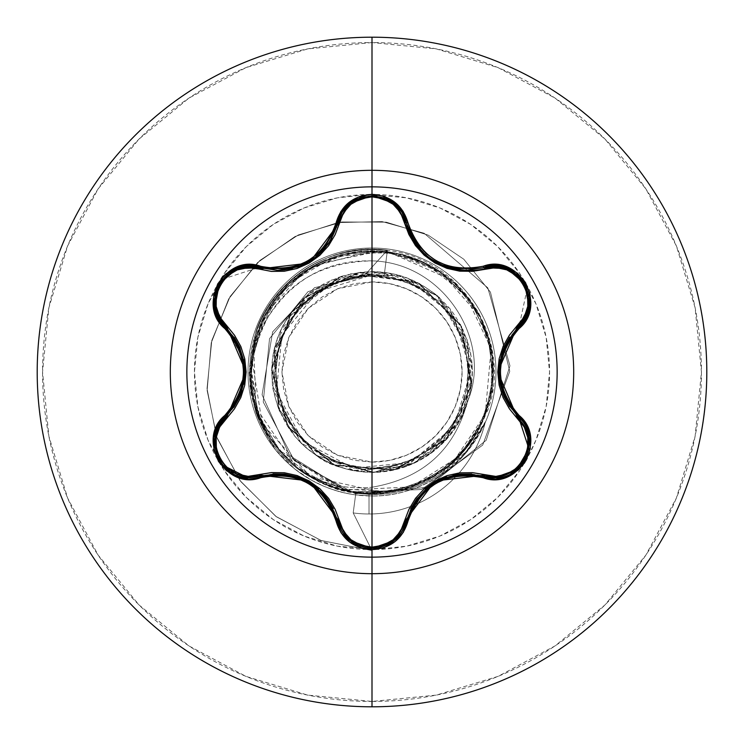 <?xml version="1.0" encoding="UTF-8"?>
<svg xmlns="http://www.w3.org/2000/svg" width="744" height="744" viewBox="0 0 744 744"><rect width="100%" height="100%" fill="white"/><g stroke="black" fill="none" stroke-linecap="round" stroke-linejoin="round"><path stroke-width="0.56" stroke-dasharray="3.72 2.79" d="M372 186.856A185.144 185.144 0 0 0 186.856 372A185.144 185.144 0 0 0 372 557.144A185.144 185.144 0 0 1 186.856 372A185.144 185.144 0 0 1 372 186.856A185.144 185.144 0 0 1 557.144 372A185.144 185.144 0 0 1 372 557.144A185.144 185.144 0 0 0 557.144 372A185.144 185.144 0 0 0 372 186.856M277.661 270.323L259.944 267.719L277.921 270.323M428.005 256.838L416.473 244.804M446.149 266.808L429.409 257.917L443.452 265.803M465.614 270.221L448.102 267.449M448.065 267.44L459.876 269.877M427.791 256.661L429 257.61M444.494 266.213L446.075 266.789M416.426 244.739L424.833 254.132M406.345 222.782L410.251 234.146M526.389 456.844L527.003 455.365M377.831 547.854L372.037 548.328L379.505 547.528M372 462.089A90.089 90.089 0 0 0 462.089 372A90.089 90.089 0 0 0 372 281.911L372 462.089L372 281.911L337.525 288.765L308.295 308.295L288.765 337.525L281.911 372L288.765 406.475L308.295 435.705L337.525 455.235L372 462.089L354.423 460.359L337.525 455.235L321.947 446.902L308.295 435.705L297.098 422.053L288.765 406.475L283.641 389.577L281.911 372L283.641 354.423L288.765 337.525L297.098 321.947L308.295 308.295L321.947 297.098L337.525 288.765L354.423 283.641L372 281.911L389.577 283.641L406.475 288.765L422.053 297.098L435.705 308.295L446.902 321.947L455.235 337.525L460.359 354.423L462.089 372L460.359 389.577L455.235 406.475L446.902 422.053L435.705 435.705L422.053 446.902L406.475 455.235L389.577 460.359L372 462.089M372 275.094L384.229 275.206L418.993 286.524L447.135 309.839L464.721 341.877L469.278 378.119L460.173 413.487L438.69 443.015L407.852 462.554L372 469.371L372 468.032A96.032 96.032 0 0 0 468.032 372A96.032 96.032 0 0 0 372 275.968L372 275.094L371.405 275.131L317.595 291.583L281.892 335.237L276.424 391.502L303.189 441.443L353.288 468.19L409.935 462.591L454.035 426.405L470.664 371.702L454.073 316.842L409.721 280.349L352.433 274.61L301.497 301.711L274.118 352.647L279.642 410.344L316.349 455.356L372 472.449C392.972 472.301 412.111 466.302 429.409 454.426C446.558 442.308 458.834 426.424 466.237 406.773L470.701 353.307L437.24 295.619C401.481 268.035 363.37 264.278 322.915 284.357C284.654 308.36 267.952 342.817 272.788 387.717C282.069 431.911 308.602 459.513 352.405 470.524L406.196 466.451L457.644 424.489C479.294 384.853 477.044 346.62 450.883 309.811C421.197 275.782 384.555 264.669 340.966 276.461L291.908 311.373L271.625 368.057L287.398 426.154L333.554 464.805L393.52 470.115L445.758 440.188L471.501 385.764L461.503 326.402L419.356 283.418L360.198 272.248L305.282 296.912L274.322 348.545L278.451 408.605L316.191 455.523L373.972 472.431L431.036 453.273L466.907 404.913L468.673 344.732L435.724 294.354L379.886 271.858L321.213 285.333L280.776 329.936L273.113 389.651L300.967 443.024L354.339 470.887L414.055 463.224L458.657 422.797L472.142 364.123L449.655 308.276L399.268 275.317L339.097 277.094L290.737 312.954L271.569 370.028L288.477 427.8L335.386 465.539L395.445 469.678L447.088 438.728L471.752 383.811L460.592 324.654L417.607 282.497L358.236 272.499L303.812 298.242L273.885 350.471L279.195 410.437L294.968 436.477L305.7 447.451L317.911 456.593C329.471 465.949 348.927 471.138 376.287 472.161L413.515 463.14L440.922 444.549L467.39 401.816C493.17 342.361 444.614 262.567 372 260.874L372 194.444A177.556 177.556 0 0 0 194.444 372A177.556 177.556 0 0 0 372 549.556L372 495.988A123.988 123.988 0 0 1 248.012 372A123.988 123.988 0 0 1 372 248.012A123.988 123.988 0 0 1 485.135 422.741L485.367 421.783C471.008 448.474 455.7 466.116 439.444 474.737C417.059 488.287 394.571 494.844 372 494.416L372 487.218C422.787 478.504 454.584 450.036 467.39 401.816C454.584 450.036 422.787 478.504 372 487.218L372 494.416L369.005 494.369L369.005 513.983A119.524 119.524 0 0 1 353.195 512.932L355.818 493.319L369.005 494.369L355.818 493.319L308.351 475.89C328.467 485.544 349.68 489.32 372 487.218C349.68 489.32 328.467 485.544 308.351 475.89C283.576 461.196 266.147 440.206 256.066 412.911L250.877 393.037L249.11 372.493L255.862 332.094C265.813 298.251 309.392 243.781 384.443 250.207L453.403 280.786L478.197 311.615L492.007 349.652L492.481 391.019L478.662 430.971L451.32 464.405L413.171 486.502C386.368 495.792 359.492 495.923 332.531 486.892L296.679 467.204L281.688 453.077L269.3 436.682C239.773 382.007 245.725 331.517 287.156 285.212C334.391 244.832 385.001 240.024 438.997 270.797L469.613 299.869L488.185 336.902L493.253 377.217L485.032 416.212C456.732 485.116 388.275 499.382 352.544 491.803C312.238 486.995 255.034 448.567 250.784 378.175C251.77 316.042 281.669 274.908 340.473 254.801C401.425 242.693 447.925 263.274 479.954 316.535C504.609 373.581 494.267 423.364 448.93 465.874C425.177 487.543 359.194 514.429 296.391 466.944C250.096 424.61 239.252 374.604 263.86 316.898C295.331 263.99 341.338 243.139 401.881 254.364L439.369 271.048L469.157 299.265L487.841 335.795L493.291 376.464L484.865 416.621L463.549 451.682L431.762 477.629L393.158 491.514L339.896 489.05L279.372 450.427L257.703 412.836L250.821 365.248L265.134 314.461L303.552 271.774L348.108 253.007L395.483 252.923L438.449 270.444L471.138 301.98L489.701 342.37L492.584 385.755L480.457 426.479L455.747 459.848L422.146 482.521L383.941 492.779L310.462 476.606L262.269 423.857L251.556 357.064L263.413 317.781L287.686 284.692L321.603 261.59L361.277 251.1L402.178 254.439L439.63 271.216L469.343 299.507L487.934 336.093L493.281 376.78L484.753 416.919L463.335 451.924L431.483 477.797L392.832 491.57L351.8 491.682L313.075 478.104L281.083 452.399L259.479 417.505L250.756 377.403L255.88 336.679L274.294 300.009L303.868 271.56L341.245 254.597L382.128 251.054L421.857 261.349L455.886 284.292L480.326 317.26L492.37 356.497L490.659 397.501L475.379 435.584L448.269 466.404L412.446 486.427L372 493.365C307.17 495.281 248.533 437.221 249.975 372C247.538 301.134 316.851 239.391 387.382 250.235L384.229 275.206L372 275.094L372 275.968A96.032 96.032 0 0 0 275.968 372A96.032 96.032 0 0 0 372 468.032L372 469.371L407.852 462.554L438.69 443.015L460.173 413.487L469.278 378.119L464.721 341.877L447.135 309.839L418.993 286.524L384.229 275.206L387.382 250.235L364.746 275.094C310.936 283.511 280.944 314.796 274.778 368.94C271.644 421.969 318.841 470.766 372 469.371L335.591 462.284L304.482 442.094L283.185 411.739L274.787 375.627L280.516 339.013L299.507 307.207L329.015 284.812L364.746 275.094L363.295 274.75L371.405 275.131L317.595 291.583L281.892 335.237L276.424 391.502L303.189 441.443L353.288 468.19L409.935 462.591L454.035 426.405L470.664 371.702L454.073 316.842L409.721 280.349L352.433 274.61L301.497 301.711L274.118 352.647L279.642 410.344L316.349 455.356L372 472.449L372 550.56L320.962 540.451L275.717 516.289L239.987 480.55L216.532 436.626L207.018 388.507L211.817 340.445L230.101 296.549L259.889 260.447L298.26 234.974L341.673 221.972L386.238 222.168L428.116 235.095L463.791 259.228L490.436 292.113L509.752 371.312L482.707 445.079L421.541 489.543L348.927 492.268L289.639 455.598L262.083 394.785L272.648 331.852L314.517 287.677L371.042 275.048L314.517 287.677L272.648 331.852L262.083 394.785L289.639 455.598L348.927 492.268L421.541 489.543L482.707 445.079L509.752 371.312L490.436 292.113L463.791 259.228L428.116 235.095L386.238 222.168L341.673 221.972L298.26 234.974L259.889 260.447L230.101 296.549L211.817 340.445L207.018 388.507L216.532 436.626L239.987 480.55L275.717 516.289L320.962 540.451L372 550.56L321.371 540.59L276.415 516.801L240.749 481.563L217.108 438.197L207.13 390.563L211.24 342.807L228.678 298.958L257.573 262.567L295.126 236.48L337.916 222.568L382.165 221.6L424.108 233.244L487.832 287.882L509.966 365.834L486.195 440.271L427.493 487.329L355.455 493.811L294.419 460.741L263.237 401.974L269.533 338.659L308.007 291.676L363.295 274.75L308.007 291.676L269.533 338.659L263.237 401.974L294.419 460.741L355.455 493.811L427.493 487.329L486.195 440.271L509.966 365.834L487.832 287.882L424.108 233.244L382.165 221.6L337.916 222.568L295.126 236.48L257.573 262.567L228.678 298.958L211.24 342.807L207.13 390.563L217.108 438.197L240.749 481.563L276.415 516.801L321.371 540.59L372 550.56L372 493.365C298.251 496.118 235.597 420.574 252.244 348.183C262.725 286.952 325.584 241.205 387.382 250.235L364.746 275.094L363.295 274.75L372 275.094M372 706.8A334.8 334.8 0 0 0 706.8 372A334.8 334.8 0 0 0 372 37.2A334.8 334.8 0 0 1 706.8 372A334.8 334.8 0 0 1 372 706.8A334.8 334.8 0 0 1 37.2 372A334.8 334.8 0 0 1 372 37.2A334.8 334.8 0 0 0 37.2 372A334.8 334.8 0 0 0 372 706.8M372 701.443A329.443 329.443 0 0 0 701.443 372A329.443 329.443 0 0 0 372 42.557L307.728 48.89L245.929 67.63L188.967 98.078L139.044 139.044L98.078 188.967L67.63 245.929L48.89 307.728L42.557 372L48.89 436.272L67.63 498.071L98.078 555.033L139.044 604.956L188.967 645.922L245.929 676.37L307.728 695.11L372 701.443L436.272 695.11L498.071 676.37L555.033 645.922L604.956 604.956L645.922 555.033L676.37 498.071L695.11 436.272L701.443 372L695.11 307.728L676.37 245.929L645.922 188.967L604.956 139.044L555.033 98.078L498.071 67.63L436.272 48.89L372 42.557A329.443 329.443 0 0 0 42.557 372A329.443 329.443 0 0 0 372 701.443M439.462 476.039C455.849 467.148 471.073 449.385 485.135 422.741A123.988 123.988 0 0 0 372 248.012A123.988 123.988 0 0 1 495.988 372A123.988 123.988 0 0 1 372 495.988C394.711 496.341 417.198 489.691 439.462 476.039C417.496 489.617 395.008 496.267 372 495.988A123.988 123.988 0 0 1 248.012 372A123.988 123.988 0 0 1 372 248.012A123.988 123.988 0 0 0 275.661 450.055C296.558 475.184 323.212 490.129 355.604 494.899L372 495.988L372 549.556A177.556 177.556 0 0 0 549.556 372A177.556 177.556 0 0 0 372 194.444L372 260.874C321.269 262 285.278 283.157 264.036 324.328C253.853 345.346 249.779 366.773 251.816 388.601L254.42 404.996L259.293 420.816L275.661 450.055A123.988 123.988 0 0 1 372 248.012A123.988 123.988 0 0 1 495.988 372A123.988 123.988 0 0 1 372 495.988L355.604 494.899C335.646 491.598 339.617 491.338 333.135 489.747L323.891 486.278L311.345 480.14L294.95 469.148L275.661 450.055C238.889 394.915 248.961 356.748 267.524 317.902C292.764 278.814 327.593 259.805 372 260.874C444.614 262.567 493.17 342.361 467.39 401.816C451.961 444.233 421.597 467.678 376.287 472.161C355.139 472.942 335.683 467.753 317.911 456.593L305.7 447.451L294.968 436.477L279.195 410.437C264.027 367.927 272.23 330.531 303.794 298.26L350.936 273.773L417.607 282.497L460.583 324.654L471.743 383.811L447.079 438.718L395.445 469.678L335.386 465.549L288.467 427.809L271.56 370.028L290.737 312.954L339.097 277.103L399.268 275.327L449.646 308.286L472.142 364.123C473.444 409.265 454.091 442.289 414.073 463.214C372.158 480.057 334.456 473.333 300.967 443.024L272.388 385.029L277.224 338.678L309.541 293.313L370.456 271.551L406.215 277.54L439.276 297.395L463.428 330.373L472.449 372.595L461.903 416.826L431.036 453.273L373.972 472.431L316.191 455.514L278.461 408.605L274.331 348.545L305.282 296.921L360.198 272.257L419.346 283.418L461.494 326.402L471.491 385.764L445.749 440.178L393.52 470.106L333.563 464.795L287.398 426.154L271.634 368.057L291.908 311.373L340.966 276.461L286.896 318.609L331.675 279.986L388.21 272.853L437.835 296.121L467.167 339.831L470.803 390.172L450.911 434.171L414.836 462.861L372 472.449L372 550.56L353.195 512.932L355.604 494.899L353.195 512.932L372 550.56L353.195 512.932L372 550.56L372 493.365L412.455 486.436L448.279 466.414L475.388 435.593L490.668 397.501L492.389 356.497L480.336 317.26L455.895 284.282L421.867 261.33L382.128 251.044L341.245 254.578L303.868 271.551L274.285 299.999L255.871 336.679L250.747 377.403L259.479 417.505L281.083 452.399L313.075 478.104L351.8 491.672L392.832 491.561L431.483 477.788L463.335 451.915L484.744 416.919L493.263 376.78L487.925 336.093L469.334 299.516L439.62 271.225L402.169 254.448L361.277 251.119L321.603 261.59L287.696 284.701L263.423 317.781L251.556 357.064C243.028 415.645 284.05 475.937 341.673 489.533C401.239 500.945 447.005 480.875 478.978 429.353C504.19 374.195 495.569 324.97 453.096 281.688C405.508 244.116 355.66 240.814 303.552 271.774C249.603 310.648 248.663 364.579 251.444 386.034C254.783 418.258 270.807 446.037 299.534 469.362C334.205 491.021 365.406 498.406 393.158 491.514C453.496 476.634 486.874 438.281 493.291 376.464C496.481 336.344 470.366 272.499 401.881 254.364L373.469 250.635L311.717 266.659L277.196 296.214L253.658 345.039L256.057 407.898L296.391 466.944C343.756 506.478 420.5 500.563 461.252 454.249C496.239 412.25 502.479 366.346 479.954 316.535L440.904 272.081L387.922 251.677L333.805 256.792L289.137 283.315L260.605 323.817L250.644 369.861L258.094 413.924L279.372 450.427L344.388 490.184L411.069 486.911L459.364 456.249L485.032 416.212L491.124 348.787L465.344 294.438L423.81 262.251L380.379 250.933L315.809 264.427L287.156 285.212C245.706 331.517 239.754 382.007 269.3 436.682L281.688 453.077L296.679 467.204C314.135 479.257 326.086 485.823 332.531 486.892C359.278 495.932 386.164 495.802 413.171 486.502L451.72 464.051L487.515 411.004C514.271 340.613 460.164 255.508 384.443 250.207C305.71 244.023 264.632 301.85 255.862 332.094L249.938 386.471L256.066 412.911C266.054 440.104 283.483 461.094 308.351 475.89L319.939 482.428L330.252 486.892C337.646 488.882 332.856 489.338 355.818 493.319L353.195 512.932A119.524 119.524 0 0 0 485.135 422.741L466.163 452.668L439.462 476.039M524.306 463.279L519.638 470.645L497.55 497.55L470.645 519.638L439.946 536.043L406.643 546.152L374.967 549.537L337.358 546.152L304.054 536.043L273.355 519.638L246.45 497.55L224.363 470.645L207.957 439.946L197.848 406.643L194.444 372L197.848 337.358L207.957 304.054L224.363 273.355L246.45 246.45L273.355 224.363L304.054 207.957L337.358 197.848L369.126 194.463M369.145 194.463L406.643 197.848L439.946 207.957L470.645 224.363L497.55 246.45L519.638 273.355L536.043 304.054L546.152 337.358L549.556 372L546.152 406.643L536.043 439.946L527.161 458.332M369.005 513.983A119.524 119.524 0 0 0 485.367 421.783L485.135 422.741A119.524 119.524 0 0 1 353.195 512.932A119.524 119.524 0 0 0 369.005 513.983L369.005 494.369L372 494.416C394.887 494.769 417.365 488.213 439.444 474.737L466.237 451.552L485.367 421.783A119.524 119.524 0 0 1 369.005 513.983M372 275.968L353.261 277.81L335.246 283.278L318.646 292.15L304.091 304.091L292.15 318.646L283.278 335.246L277.81 353.261L275.968 372L277.81 390.74L283.278 408.754L292.15 425.354L304.091 439.909L318.646 451.85L335.246 460.722L353.261 466.19L372 468.032L390.74 466.19L408.754 460.722L425.354 451.85L439.909 439.909L451.85 425.354L460.722 408.754L466.19 390.74L468.032 372L466.19 353.261L460.722 335.246L451.85 318.646L439.909 304.091L425.354 292.15L408.754 283.278L390.74 277.81L372 275.968M249.203 477.76L247.715 477.704M222.856 465.233L219.359 460.266M216.811 454.928L215.202 449.264M215.137 448.892L215.007 436.858M217.006 429.558L218.624 426.052M337.153 518.977L330.913 504.19M330.838 504.069L327.639 499.178M322.496 492.984L319.027 489.589M318.767 489.357L299.944 477.843M299.776 477.778L297.191 476.848M283.845 473.993L273.727 473.807M273.662 473.807L259.963 476.272M425.224 489.506L406.345 521.219L403.22 529.533M402.002 531.653L401.397 532.602M365.983 547.807L349.857 540.479M344.072 534.545L341.989 531.514M471.519 473.984L483.851 476.3M480.977 475.518L471.724 474.002M459.839 474.123L459.364 474.179M453.291 475.184L439.76 479.815M439.537 479.917L435.184 482.242M433.241 483.433L430.246 485.469M509.342 406.261L518.587 417.142M516.708 328.69L507.027 341.487M506.952 341.617L504.32 346.825M501.521 354.377L500.321 359.082M500.247 359.426L499.689 381.486M499.717 381.663L504.097 396.654M504.404 397.343L509.296 406.205M484.195 267.598L493.3 266.175M495.048 266.185L496.583 266.25M521.274 278.907L524.827 284.05M527.133 288.97L519.098 326.356M407.414 226.697L408.679 230.37M409.088 231.421L410.446 234.565M421.727 251.109L424.964 254.262M426.303 255.434L429.967 258.326M437.109 262.837L440.885 264.706M461.317 270.016L465.4 270.221M371.814 195.672L364.021 196.593M401.76 211.956L402.058 212.421M279.688 270.286L282.804 270.109M292.532 268.5L284.692 269.923M298.167 266.817L304.324 264.269M306.928 262.939L309.96 261.191M311.913 259.944L314.331 258.252M328.225 243.995L336.446 227.404M337.311 224.446L331.768 238.294M243.623 359.343L225.599 327.137L219.703 319.855M216.737 289.267L219.424 283.622M222.53 279.158L258.931 267.431M227.869 414.603L233.802 407.359M241.995 390.814L244.748 376.771M244.767 376.529L244.934 371.6M244.878 369.322L244.609 365.704M218.987 459.625L222.521 464.823M214.923 447.618L216.913 455.179M218.82 425.68L218.038 427.196M273.067 473.854L259.944 476.281M311.392 483.712L305.784 480.457M297.209 476.858L284.599 474.068M327.407 498.861L318.59 489.208M337.72 521.181L333.247 508.571M349.913 540.525L352.889 542.674M360.468 546.375L367.183 547.993M410.781 508.729L406.345 521.219M438.43 480.475L432.71 483.777M425.475 489.282L416.77 498.796M459.597 474.151L446.828 476.96M509.677 406.754L518.336 416.9M499.047 368.633L499.038 375.116M504.162 347.188L500.201 359.65M518.336 327.1L509.649 337.274M524.743 283.91L519.889 277.335M517.843 275.317L517.154 274.703M528.975 306.984L529.347 303.515M528.779 294.791L526.622 287.686M525.227 318.097L525.469 317.632M361.175 197.383L360.403 197.644M394.125 203.447L391.456 201.494M383.644 197.634L376.315 195.932M319.343 254.123L327.63 244.832M297.963 266.882L299.079 266.492M302.148 265.255L310.722 260.716M311.336 260.326L313.922 258.549M314.256 258.308L315.856 257.089M219.266 283.882L216.076 291.257M215.351 294.038L215.165 294.94M237.206 268.565L234.016 269.979M226.743 274.834L221.675 280.246M248.701 266.259L248.18 266.278M234.221 337.246L225.599 327.137M244.85 375.292L244.841 368.689M243.688 359.668L239.81 347.374M239.81 396.617L243.688 384.323M225.599 416.863L233.914 407.191"/><path stroke-width="1.12" d="M401.955 531.737L406.345 521.219L407.982 521.181C420.639 485.255 445.721 470.775 483.209 477.75C518.243 491.012 548.17 439.211 519.117 415.478C494.276 386.517 494.276 357.529 519.117 328.523C548.142 304.845 518.308 252.997 483.209 266.25C445.758 273.243 420.686 258.773 407.982 222.819C402.727 205.167 390.74 195.681 372 194.351L372 186.856A185.144 185.144 0 0 1 557.144 372A185.144 185.144 0 0 1 372 557.144A185.144 185.144 0 0 1 186.856 372A185.144 185.144 0 0 1 372 186.856L372 194.351L359.752 196.453L348.936 202.48L340.78 211.64L332.187 234.202L326.021 244.655L317.837 253.667L307.877 260.902L296.651 265.915L284.719 268.51L272.574 268.621L248.357 264.799L235.997 267.552L225.413 274.22L217.769 283.855L213.733 295.322L213.64 307.421L217.49 318.944L232.677 337.618L238.629 348.173L242.33 359.752L243.614 371.981L242.349 384.192L238.638 395.808L232.677 406.373L217.285 425.447L213.5 437.528L213.993 450.027L218.522 461.457L226.446 470.673L236.88 476.792L248.794 479.22L272.574 475.379L284.71 475.49L296.605 478.066L307.849 483.089L317.8 490.296L326.012 499.336L332.187 509.789L340.984 532.685L349.55 542.004L360.617 547.835L372 549.649L372 557.144A185.144 185.144 0 0 1 186.856 372A185.144 185.144 0 0 1 372 186.856L372 170.311A201.689 201.689 0 0 1 573.689 372A201.689 201.689 0 0 1 372 573.689L372 706.8A334.8 334.8 0 0 0 706.8 372A334.8 334.8 0 0 0 372 37.2L372 170.311A201.689 201.689 0 0 0 170.311 372A201.689 201.689 0 0 0 372 573.689L372 557.144L372 573.689A201.689 201.689 0 0 0 573.689 372A201.689 201.689 0 0 0 372 170.311L372 186.856A185.144 185.144 0 0 1 557.144 372A185.144 185.144 0 0 1 372 557.144L372 549.649C390.74 548.328 402.727 538.833 407.982 521.181L406.345 521.219L394.06 540.609L372.037 548.328L365.983 547.807M218.624 426.052L225.599 416.863A1.786 0.558 -133.4 0 0 226.241 418.342C199.913 439.537 227.543 487.227 258.977 474.979L309.16 480.959L339.329 521.367C343.942 537.196 354.832 545.789 372 547.156C389.177 545.836 400.095 537.242 404.745 521.404L434.998 480.996L485.014 475.053C516.531 487.255 544.022 439.49 517.694 418.388L497.783 371.944L517.694 325.612C544.041 304.445 516.466 256.727 485.014 268.947C445.126 276.089 418.37 260.642 404.745 222.596C400.095 206.758 389.186 198.174 372 196.844L383.225 198.76L393.102 204.247L400.505 212.533L408.893 234.527L415.459 245.585L424.201 255.192L434.896 262.948L446.939 268.352L459.68 271.151L472.552 271.318L495.848 267.58L506.711 269.839L516.383 275.624L523.664 284.385L527.608 295.07L527.784 306.361L524.297 316.916L509.417 335.172L503.111 346.397L499.159 358.785L497.783 371.944L499.131 385.094L503.084 397.538L509.389 408.782L524.297 427.084L527.784 437.612L527.617 448.883L523.692 459.569L516.42 468.339L506.738 474.151L495.848 476.411L472.607 472.682L459.746 472.84L447.06 475.611L434.998 480.996L424.294 488.724L415.496 498.359L408.912 509.426L400.495 531.467L393.102 539.753L383.234 545.24L372 547.156L372 196.844C354.842 198.202 343.951 206.795 339.329 222.633A1.786 0.558 13.3 0 0 337.72 222.809L329.852 241.549L316.116 256.875L297.963 266.882L277.661 270.323L259.944 267.719A1.786 0.558 -73.3 0 0 258.977 269.021L271.402 271.402L284.273 271.253L296.977 268.491L309.058 263.097L319.771 255.359L328.578 245.706L335.163 234.63L343.551 212.57L350.936 204.284L360.775 198.788L372 196.844L372 547.156L360.784 545.222L350.936 539.726L343.551 531.421L335.181 509.417L328.616 498.341L319.864 488.724L309.16 480.959L297.098 475.556L284.338 472.747L271.458 472.589L248.152 476.346L237.29 474.105L227.608 468.329L220.317 459.587L216.355 448.902L216.169 437.612L219.647 427.047L234.5 408.791L240.796 397.566L244.739 385.197L246.106 372.056L244.767 358.924L240.823 346.49L234.527 335.256L219.647 316.953L216.169 306.416L216.346 295.145L220.289 284.468L227.571 275.699L237.262 269.905L248.143 267.654L258.977 269.021A1.786 0.558 106.7 0 1 259.935 267.719L248.701 266.259M416.473 244.804L414.241 241.512L406.345 222.782L407.414 226.697M429 257.61L428.005 256.838M448.102 267.449L446.149 266.808M446.075 266.789L448.065 267.44M459.876 269.877L466.395 270.23L484.056 267.645A1.786 0.558 -106.6 0 1 485.014 268.947A1.786 0.558 73.4 0 0 484.056 267.645L507.008 268.603L524.706 283.836L529.003 306.779L518.336 327.1L516.708 328.69M443.452 265.803L444.494 266.213M414.194 241.447L416.426 244.739M424.833 254.132L427.791 256.661M410.251 234.146L414.101 241.288M528.482 434.543L518.336 416.9L528.519 434.682L526.966 455.458L513.899 471.78L494.146 477.834L513.89 471.78L526.389 456.844M527.003 455.365L528.51 434.645M394.134 540.553L401.732 532.09M379.505 547.528L394.022 540.637M259.963 476.272L259.954 476.281A1.786 0.558 73.3 0 1 258.977 474.979A1.786 0.558 -106.7 0 0 259.944 476.281L249.203 477.76M372 37.2A334.8 334.8 0 0 1 706.8 372A334.8 334.8 0 0 1 372 706.8A334.8 334.8 0 0 1 37.2 372A334.8 334.8 0 0 1 372 37.2A334.8 334.8 0 0 0 37.2 372A334.8 334.8 0 0 0 372 706.8L372 573.689A201.689 201.689 0 0 1 170.311 372A201.689 201.689 0 0 1 372 170.311L372 37.2M527.161 458.332L524.306 463.279M247.715 477.704L222.856 465.233M219.359 460.266L216.811 454.928M215.007 436.858L217.006 429.558M341.989 531.514L337.72 521.181A1.786 0.558 166.7 0 0 339.329 521.367A1.786 0.558 -13.3 0 1 337.72 521.191L337.153 518.977M327.639 499.178L322.496 492.984M296.912 476.755L284.645 474.077L308.509 481.935L327.267 498.675L342.101 531.709M284.357 474.04L283.845 473.993M404.745 521.404A1.786 0.558 -166.6 0 0 406.345 521.219A1.786 0.558 13.4 0 1 404.745 521.404M403.22 529.533L402.002 531.653M401.397 532.602L394.301 540.414M394.06 540.609L377.831 547.854M349.857 540.479L344.072 534.545M485.014 475.053A1.786 0.558 -73.4 0 1 484.056 476.355A1.786 0.558 106.6 0 0 485.014 475.053M483.851 476.3L480.977 475.518M471.724 474.002L459.839 474.123M528.845 448.846L516.587 469.771L494.146 477.834L484.056 476.355C445.377 469.241 419.477 484.195 406.345 521.219L416.798 498.759L435.519 482.047L459.364 474.179L453.291 475.184M435.184 482.242L433.241 483.433M430.246 485.469L425.224 489.506M517.694 418.388A1.786 0.558 133.3 0 0 518.336 416.9A1.786 0.558 -46.7 0 1 517.694 418.388M518.587 417.142L528.872 448.725M517.694 325.612A1.786 0.558 -133.3 0 1 518.336 327.09A1.786 0.558 46.7 0 0 517.694 325.612M504.32 346.825L501.521 354.377M499.038 375.116L500.266 384.62M500.266 384.648L504.079 396.617L498.954 372.019L504.069 347.402L525.227 318.097M504.19 396.877L504.404 397.343M493.3 266.175L495.048 266.185M496.583 266.25L506.738 268.491M506.934 268.575L521.274 278.907M524.827 284.05L527.133 288.97M519.098 326.356L518.336 327.1C492.779 357.055 492.779 386.992 518.336 416.9L504.079 396.617M404.745 222.596A1.786 0.558 166.6 0 1 406.345 222.782A1.786 0.558 -13.4 0 0 404.745 222.596M408.679 230.37L409.088 231.421M410.446 234.565L421.727 251.109M424.964 254.262L426.303 255.434M429.967 258.326L437.109 262.837M440.885 264.706L461.317 270.016M402.058 212.421L406.345 222.782L407.982 222.819L403.071 211.287L394.506 201.977L383.43 196.156L372 194.351C353.288 195.709 341.31 205.214 336.093 222.856L337.72 222.819L342.11 212.291L337.72 222.819A1.786 0.558 -166.7 0 1 339.329 222.633L309.058 263.097L258.977 269.021C227.478 256.782 199.931 304.529 226.241 325.658A1.786 0.558 -46.6 0 0 225.599 327.137A1.786 0.558 133.4 0 1 226.241 325.658L246.106 372.056L226.241 418.342A1.786 0.558 46.6 0 1 225.599 416.863L227.869 414.603M342.175 212.18L349.773 203.586M258.931 267.431L277.661 270.323C308.825 268.138 328.839 252.309 337.72 222.819L350.006 203.4L371.814 195.672M376.315 195.932L372.019 195.672L394.06 203.391L406.345 222.782L401.983 212.31M394.264 203.558L401.76 211.956M278.014 270.323L279.688 270.286M282.804 270.109L292.532 268.5M304.324 264.269L306.928 262.939M309.96 261.191L311.913 259.944M314.331 258.252L328.225 243.995M336.446 227.404L337.311 224.446M219.703 319.855L214.997 307.067L218.494 317.707M214.96 306.853L216.737 289.267M219.424 283.622L222.53 279.158M233.802 407.359L239.633 397.017M218.699 318.097L239.828 347.411L244.934 371.981L239.828 396.571L241.995 390.814M244.934 371.6L244.878 369.322M244.609 365.704L243.623 359.343M230.101 471.733L249.817 477.76L230.054 471.705L216.988 455.384L215.444 434.626L225.599 416.863L218.82 425.68M216.913 455.179L218.987 459.625M222.521 464.823L230.073 471.715M218.038 427.196L215.462 434.524L214.923 447.618M239.828 396.571L225.599 416.863L224.818 415.431C195.812 439.146 225.711 490.966 260.791 477.667L259.944 476.281L284.645 474.077M284.599 474.068L273.067 473.854M305.784 480.457L297.209 476.858M318.59 489.208L311.392 483.712M333.247 508.571L327.407 498.861M352.889 542.674L360.468 546.375M367.183 547.993L372.037 548.328L349.996 540.59L337.72 521.181C324.551 484.074 298.623 469.101 259.944 476.281L249.817 477.76C219.108 479.657 202.21 436.124 225.599 416.863C251.091 386.927 251.091 357.018 225.599 327.137L214.951 306.779L219.294 283.836L237.011 268.64L259.944 267.719L260.791 266.333L259.944 267.719C226.576 255.09 197.978 304.473 225.599 327.137L224.818 328.569L225.599 327.137M342.389 532.155L349.457 540.153M459.364 474.179L494.146 477.834L484.056 476.355L483.209 477.75L484.056 476.355L494.146 477.834C524.818 479.75 541.79 436.198 518.336 416.9L519.117 415.478L518.336 416.9M416.77 498.796L410.781 508.729M432.71 483.777L425.475 489.282M446.828 476.96L438.43 480.475M471.519 473.984L459.597 474.151M504.097 396.654L509.677 406.754M500.201 359.65L499.047 368.633M509.649 337.274L504.162 347.188M506.72 268.491L495.774 266.203M495.327 266.194L484.056 267.645C517.489 255.053 545.957 304.519 518.336 327.1L519.117 328.523L518.336 327.1M519.889 277.335L517.843 275.317M517.154 274.703L506.878 268.547M529.347 303.515L528.779 294.791M526.622 287.686L524.743 283.91M525.469 317.632L528.975 306.984M349.68 203.661L342.324 211.947M364.021 196.593L361.175 197.383M360.403 197.644L349.894 203.493M391.456 201.494L383.644 197.634M401.714 211.882L394.58 203.819M350.006 203.4L372.037 195.672L394.06 203.391M329.964 241.372L331.768 238.294M316.209 256.81L319.343 254.123M327.63 244.832L329.88 241.493M299.079 266.492L302.148 265.255M310.722 260.716L311.336 260.326M277.661 270.323L284.692 269.923M216.076 291.257L215.351 294.038M215.165 294.94L214.97 306.919M234.016 269.979L226.743 274.834M221.675 280.246L219.266 283.882M248.18 266.278L237.206 268.565M239.81 347.374L234.221 337.246M244.841 368.689L243.688 359.668M243.688 384.323L244.85 375.292M233.914 407.191L239.735 396.784M259.944 476.281L260.791 477.667C298.288 470.645 323.389 485.135 336.093 521.144L337.72 521.181L336.093 521.144C341.31 538.786 353.288 548.291 372 549.649L384.267 547.565L395.092 541.558L403.276 532.397L411.888 509.854L418.054 499.41L426.228 490.417L436.179 483.2L447.386 478.187L459.299 475.593L471.436 475.463L495.644 479.266L507.994 476.495L518.577 469.817L526.213 460.183L530.23 448.716L530.314 436.616L526.464 425.094L511.24 406.419L505.269 395.854L501.558 384.257L500.284 372.019L501.549 359.789L505.269 348.164L511.24 337.581L526.659 318.516L530.453 306.444L529.97 293.936L525.45 282.497L517.536 273.281L507.11 267.152L495.206 264.715L483.209 266.25L484.056 267.645L483.209 266.25L471.436 268.528L459.318 268.407L447.442 265.831L436.207 260.819L426.266 253.62L418.063 244.599L411.888 234.155L407.982 222.819L406.345 222.782C415.282 252.263 435.296 268.072 466.395 270.23L484.056 267.645M406.345 521.219C401.332 538.014 389.903 547.054 372.037 548.328C354.163 547.045 342.724 537.996 337.72 521.181M225.599 416.863L224.818 415.431C249.593 386.452 249.593 357.501 224.818 328.569C195.784 304.798 225.776 253.025 260.791 266.333C298.325 273.336 323.426 258.847 336.093 222.856L337.72 222.819C343.496 187.562 400.57 187.572 406.345 222.782"/></g></svg>
